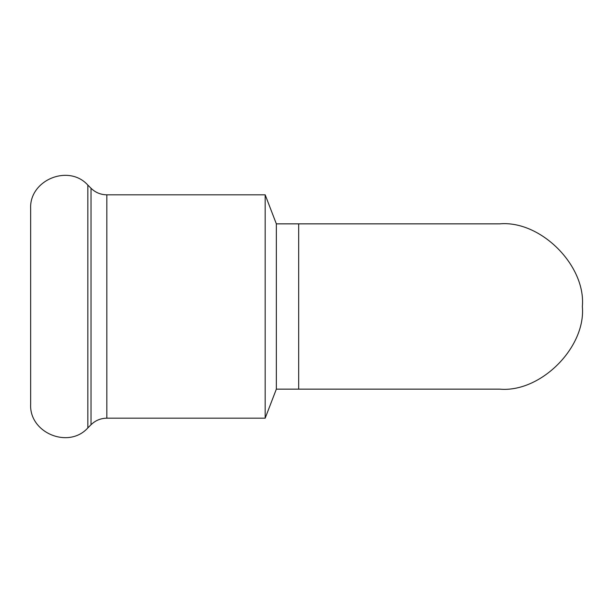 <?xml version="1.0" encoding="UTF-8"?>
<svg xmlns="http://www.w3.org/2000/svg" width="613" height="613" viewBox="0 0 613 613"><rect width="100%" height="100%" fill="white"/><g stroke="black" fill="none" stroke-linecap="round" stroke-linejoin="round"><path stroke-width="0.92" d="M298.684 223.86L298.684 389.14L499.71 389.14C540.597 392.841 586.043 347.387 582.35 306.5C586.043 265.613 540.597 220.159 499.71 223.86L276.348 223.86L276.348 389.14L265.176 418.181L106.831 418.181C100.701 418.273 95.436 420.449 91.03 424.725L87.843 427.912C68.656 449.291 29.102 432.908 30.65 404.22L30.65 208.78C29.102 180.092 68.656 163.709 87.843 185.088L87.843 427.912M276.348 223.86L265.176 194.819L265.176 418.181M87.843 185.088L91.03 188.275L91.03 424.725M91.03 188.275C95.436 192.551 100.701 194.727 106.831 194.819L106.831 418.181M298.684 389.14L276.348 389.14M265.176 194.819L106.831 194.819"/></g></svg>
